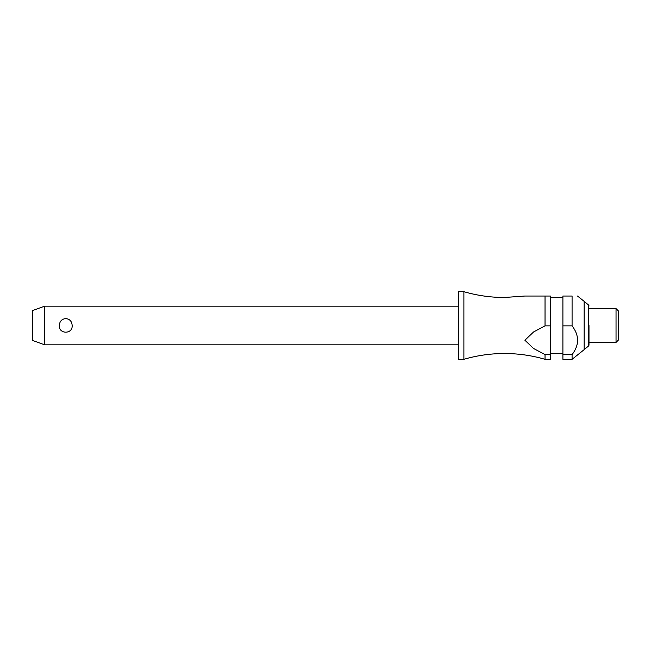 <?xml version="1.0" encoding="UTF-8"?>
<svg xmlns="http://www.w3.org/2000/svg" width="651" height="651" viewBox="0 0 651 651"><rect width="100%" height="100%" fill="white"/><g stroke="black" fill="none" stroke-linecap="round" stroke-linejoin="round"><path stroke-width="0.98" d="M545.033 354.592L545.033 359.311C531.777 355.454 518.253 353.526 504.46 353.517C490.659 353.526 477.134 355.454 463.886 359.311L463.886 291.689C477.134 295.546 490.659 297.474 504.46 297.483L524.901 296.034L545.033 296.034L545.033 325.866L550.347 325.866L550.347 354.592L545.033 354.592L533.56 348.488L524.901 340.229L533.56 331.977L545.033 325.866M44.626 306.182L44.626 344.818L32.55 340.424L32.55 310.576L44.626 306.182L458.573 306.182M59.339 325.5C59.607 321.358 61.747 319.047 65.751 318.567C69.755 319.047 71.887 321.358 72.155 325.5C72.839 334.394 58.663 334.394 59.339 325.5M463.886 359.311L458.573 359.311L458.573 291.689L463.886 291.689M588.984 325.5L588.984 344.94A1.448 1.448 0 0 1 588.463 346.055L584.159 349.652L584.159 301.348L577.51 296.034M572.083 325.866L572.083 296.034C579.398 296.034 579.398 296.034 572.083 296.034C579.398 296.034 579.398 296.034 572.083 296.034L562.903 296.034L562.903 325.866L572.083 325.866C579.398 335.444 579.398 345.022 572.083 354.592L562.903 354.592L562.903 325.866M616.033 308.598L618.45 311.007L618.45 339.993L616.033 342.402L616.033 308.598L588.984 308.598M550.347 325.866L550.347 296.034L524.901 296.034M588.984 306.06A1.448 1.448 0 0 0 588.463 304.945L584.159 301.348M588.984 344.94L588.984 342.402L616.033 342.402M545.033 359.311L550.347 359.311L550.347 354.592M584.159 349.652L572.083 359.311L562.903 359.311L562.903 354.592M572.083 359.311L572.083 354.592M588.463 346.055L588.463 304.945M562.903 297.483L550.347 297.483M562.903 353.517L550.347 353.517M458.573 344.818L44.626 344.818"/></g></svg>
